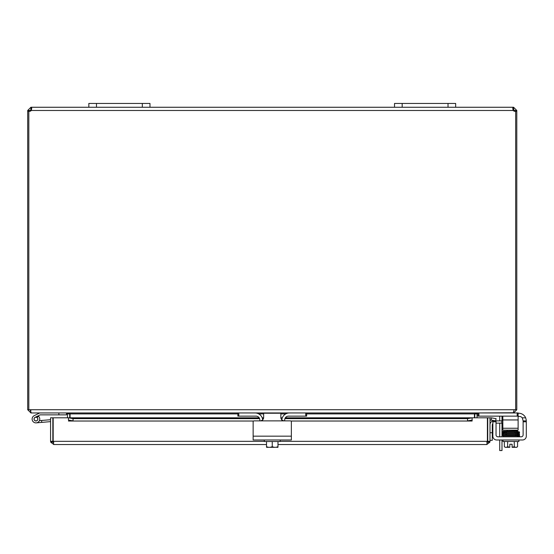 <?xml version="1.0" encoding="UTF-8"?>
<svg xmlns="http://www.w3.org/2000/svg" width="554" height="554" viewBox="0 0 554 554"><rect width="100%" height="100%" fill="white"/><g stroke="black" fill="none" stroke-linecap="round" stroke-linejoin="round"><path stroke-width="0.83" d="M149.975 103.439L88.841 103.439L88.841 107.261L149.975 107.261L149.975 103.439M499.729 439.987L499.729 450.561L501.993 450.561L501.993 439.987M501.993 450.561L499.729 450.561M499.729 420.881L499.729 417.12A1.911 1.911 0 0 0 499.452 416.13M501.938 416.13A3.823 3.823 0 0 1 501.993 416.774L501.993 420.881M501.993 423.145L501.993 436.808M499.729 436.808L499.729 423.145M455.665 103.439L394.524 103.439L394.524 107.261L455.665 107.261L455.665 103.439M69.735 417.799L69.7 413.464M28.829 111.236L27.7 111.236L27.7 409.731L30.92 412.952L66.515 412.952L67.47 413.907L67.47 417.799M474.799 413.464L474.771 417.799M513.586 412.744L477.984 412.952L477.029 413.907L477.029 417.799M237.86 413.907L70.067 413.907L70.067 417.799M477.645 412.952L474.432 413.907L474.432 417.799M70.067 413.907L66.854 412.952M30.92 410.687L29.964 409.731M502.838 416.13L502.838 419.953L518.122 419.953L518.122 412.952L513.586 412.952L516.799 409.731L516.799 111.236L515.67 111.236M27.7 409.731L514.202 409.731L513.246 412.952L237.86 412.952L237.86 416.13L237.86 412.952L31.253 412.952L30.325 410.486M514.202 409.731L516.799 409.731M28.829 409.731L28.829 111.16A2.14 2.14 0 0 0 31.28 110.481L31.737 108.203L31.28 107.261L88.841 107.261M515.421 111.236L514.541 111.236L514.541 110.481L513.586 109.526L512.935 109.567L513.219 110.481L512.762 108.203L513.219 107.261L513.219 109.526M455.665 107.261L513.586 107.261L516.799 110.481L516.799 111.236M516.799 110.481L514.541 110.481M513.586 107.261L513.586 109.526M31.287 109.526L29.964 110.481L29.964 111.236L29.085 111.236M27.7 111.236L27.7 110.481L30.92 107.261L31.28 107.261L31.28 109.526M29.964 110.481L27.7 110.481M30.92 109.526L30.92 107.261M515.67 409.731L515.67 111.16A2.14 2.14 0 0 1 513.219 110.481L31.28 110.481M149.975 107.261L394.524 107.261M492.859 423.665A1.911 1.911 0 0 0 492.264 425.05L492.264 432.722L489.999 432.722M489.999 424.703A3.823 3.823 0 0 1 492.859 421.005M489.999 440.368L492.264 440.368L492.264 432.722M493.822 420.881L501.813 420.881L501.813 423.145L496.038 423.145M502.838 420.881L501.813 420.881M501.813 423.145L502.838 423.145M53.177 436.891A3.823 3.823 0 0 0 53.177 440.035M487.402 436.891A3.823 3.823 0 0 1 487.402 440.035A3.823 3.823 0 0 0 487.402 436.891M50.573 441.33L50.573 417.799L52.838 417.799L52.838 441.33L50.573 441.33L50.677 442.134L53.793 444.543L266.516 444.543L53.793 444.543L53.177 441.33L53.177 417.799L68.454 417.799L68.461 420.084L73.045 420.881L73.045 418.651L68.461 417.799L259.161 417.799M491.169 420.084L495.685 420.881L496.079 418.651L491.564 417.854L491.121 420.077A0.956 0.956 0 0 0 489.999 421.019M491.564 417.854L491.516 417.848A3.22 3.22 0 0 0 489.999 417.945M472.119 417.854L467.534 418.651L467.534 420.881L472.119 420.084L472.119 417.799L285.31 417.848M472.119 420.084L472.119 421.019L290.919 421.019M68.461 420.084L68.454 417.799M467.534 418.651L284.901 418.651M282.055 418.651L280.968 418.651M263.531 418.651L262.451 418.651M259.597 418.651L73.045 418.651M68.461 421.019L253.58 421.019M285.338 417.799L472.119 417.799L472.126 421.019M472.126 417.799L487.402 417.799L487.402 441.33L486.786 444.543L277.983 444.543L486.786 444.543L489.902 442.134L489.999 441.33L489.999 417.799L487.742 417.799L487.742 441.33L489.999 441.33M50.677 442.134L53.793 442.286L52.838 441.33M489.902 442.134L486.786 442.286L487.742 441.33M264.3 441.33L53.177 441.33L53.274 442.134L53.793 442.286M487.305 442.134L487.402 441.33L280.199 441.33M34.043 419.233A1.911 1.911 0 0 0 36.114 420.964A1.911 1.911 0 0 1 34.043 419.233M36.744 417.328A1.911 1.911 0 0 0 35.103 417.349L38.074 415.895A3.823 3.823 0 0 1 38.669 416.386L36.744 417.328A1.911 1.911 0 0 1 35.948 420.978A1.911 1.911 0 0 1 35.103 417.349M50.573 421.622L36.28 422.868L41.758 422.39L36.28 422.868L41.758 422.39L36.28 422.868L41.758 422.39L36.28 422.868L41.758 422.39L41.592 420.486L39.41 420.68A3.823 3.823 0 0 0 39.659 419.953M50.573 419.703L41.592 420.486M35.788 417.238A1.835 1.835 0 0 0 34.119 419.226A1.835 1.835 0 0 0 36.107 420.888A1.835 1.835 0 0 0 37.776 418.907A1.835 1.835 0 0 0 35.788 417.238M39.84 412.952A0.457 0.457 0 0 0 39.639 413L34.265 415.632A3.823 3.823 0 0 0 33.815 422.238A3.823 3.823 0 0 0 38.669 416.386M58.869 412.952L58.869 414.863L40.283 414.863A0.457 0.457 0 0 0 40.082 414.904L38.074 415.895M58.869 414.863L66.515 414.863L66.515 412.952M253.143 434.897L253.143 421.795L253.143 439.987L291.356 439.987L291.356 421.795L291.356 434.897M262.748 419.987L260.588 420.881L283.911 420.881L281.751 419.987L280.857 417.82L280.857 413.236L263.649 413.236L263.649 417.82L262.748 419.987M281.82 420.057A7.645 7.645 0 0 1 289.444 412.952L305.725 412.952L305.725 416.13L288.495 416.13A3.823 3.823 0 0 0 284.68 419.953L284.68 420.881L290.441 420.881A0.914 0.914 0 0 1 291.356 421.795M253.143 421.795A0.914 0.914 0 0 1 254.064 420.881L259.826 420.881L259.826 419.953A3.823 3.823 0 0 0 256.003 416.13L238.781 416.13L238.781 412.952L255.055 412.952A7.645 7.645 0 0 1 262.679 420.057M254.064 420.881L260.588 420.881M283.911 420.881L290.441 420.881M264.3 439.987L264.3 441.51L280.199 441.51L280.199 439.987M276.688 447.32L277.866 447.32A9.861 9.861 0 0 0 277.983 447.237L277.983 446.614A8.109 7.022 90 0 1 275.116 447.32L266.633 447.32A9.861 9.861 0 0 1 266.516 447.237L266.516 446.614A8.109 7.022 -90 0 0 269.382 447.32L267.811 447.32M266.516 441.51L266.516 446.614M269.382 447.32A8.109 7.022 -90 0 0 272.249 446.614A8.109 7.022 90 0 0 275.116 447.32M272.249 441.51L272.249 446.614M277.983 441.51L277.983 446.614M237.86 416.13L238.781 416.13M305.725 416.13L306.639 416.13L306.639 412.952M522.561 436.247A1.911 1.911 0 0 1 521.21 436.808A1.911 1.911 0 0 0 523.121 434.897L523.121 420.881L526.3 420.881L523.121 420.881L522.263 417.82A3.823 3.823 0 0 0 519.299 416.414L518.122 416.414M523.121 421.795L526.3 421.795L526.245 419.987L525.663 417.82L522.263 417.82M496.038 420.881L492.859 420.881L492.859 421.795L496.038 421.795L496.038 420.881L492.859 420.881M518.655 413.236L518.122 413.236L518.655 413.236A7.645 7.645 0 0 1 525.663 417.82M526.3 436.164L526.3 421.795L526.3 436.164A3.823 3.823 0 0 1 522.477 439.987L519.604 439.987M499.556 439.987L496.682 439.987A3.823 3.823 0 0 1 492.859 436.164L492.859 421.795M504.334 441.51L504.334 446.614A8.109 4.051 -90 0 0 505.989 447.32L509.812 447.32L509.812 444.232L512.104 444.232L512.104 447.32L515.919 447.32A8.109 4.051 90 0 0 517.574 446.614L517.574 441.51M496.038 421.795L496.038 434.897A1.911 1.911 0 0 0 497.949 436.808L521.21 436.808M522 417.536A3.823 3.823 0 0 0 519.299 416.414M522.477 439.987L496.682 439.987M518.904 439.987L518.904 441.51L503.004 441.51L503.004 439.987M507.132 431.088L507.132 430.16M514.777 435.887L514.777 435.472M514.777 432.272L514.777 431.829M514.777 430.943L514.777 430.16M509.812 444.232L512.104 444.232M504.334 446.614A9.93 9.93 0 0 0 505.22 447.32L505.989 447.32A8.109 4.051 -90 0 0 507.644 446.614A8.109 8.109 0 0 0 509.812 447.237M512.104 447.237A8.109 8.109 0 0 0 514.264 446.614A8.109 4.051 90 0 0 515.919 447.32L516.688 447.32A9.93 9.93 0 0 0 517.574 446.614A9.93 9.93 0 0 1 516.688 447.32M514.264 441.51L514.264 446.614M507.644 441.51L507.644 446.614M518.599 436.808L518.599 436.247M517.775 435.887L503.309 435.887L503.309 436.808M517.062 435.853L517.775 435.853L517.062 435.853M517.401 430.88L502.963 431.22L502.506 432.57C501.959 432.134 503.198 431.94 506.218 431.995L511.82 431.885L506.218 431.988L506.488 432.432L505.961 432.432L506.218 431.988L511.82 431.885M517.775 431.324L517.062 431.324L517.775 431.324M477.984 412.952L477.984 416.13L478.905 416.13L478.905 412.952M502.838 428.249L502.838 430.16L518.122 430.16L518.122 428.249L502.838 428.249L502.838 419.953M517.207 412.952L517.207 416.13L518.122 416.13M517.207 416.13L478.905 416.13M518.122 419.953L518.122 428.249M96.479 107.261L96.479 103.439M142.33 103.439L142.33 107.261M402.169 107.261L402.169 103.439M448.02 103.439L448.02 107.261M477.029 413.907L474.771 413.907M474.432 413.907L306.639 413.907M285.746 413.907L280.857 413.907M263.649 413.907L258.753 413.907M67.47 413.907L69.735 413.907M282.311 417.848L280.857 417.848M263.649 417.848L262.187 417.848M259.196 417.848L68.461 417.848M291.356 436.164L253.143 436.164M517.775 434.059L517.062 434.059L517.775 434.059M517.775 433.117L517.062 433.117L517.775 433.117M506.488 434.288L505.961 434.288L506.488 434.288M515.421 434.745L515.947 434.745M517.062 434.966L517.775 434.966L517.062 434.966M515.947 432.889L515.421 432.889L515.947 432.889M517.775 432.21L517.062 432.21L517.775 432.21M504.846 432.66L504.133 432.66L504.846 432.66M506.488 432.432L505.961 432.432M262.167 417.799L263.649 417.799M280.857 417.799L282.332 417.799M518.842 433.547L518.516 433.962L518.842 433.547L506.218 433.844C502.727 433.886 501.488 434.08 502.506 434.426L502.887 434.869L502.499 435.319L502.838 434.883L504.916 434.772L518.842 434.454L518.842 435.299M518.869 433.498L519.403 433.962L518.869 433.498L519.368 433.214L519.001 432.577L519.361 431.933L517.699 431.601L519.403 432.127C519.908 432.439 519.25 432.612 517.436 432.653L503.06 432.993L503.392 432.57L503.06 432.993M503.392 433.491L503.067 433.076L503.067 433.914L517.436 433.56L519.41 433.027L519.001 432.577M518.842 432.605L518.523 433.027L518.842 432.605L502.97 433.034L502.506 433.491L503.011 433.962L502.547 433.685L502.72 432.951M503.011 433.962L502.506 434.426M519.403 433.962C519.901 434.274 519.243 434.454 517.436 434.502L503.067 434.848L503.067 434.004M519.41 434.876L518.973 434.419L519.41 434.876C519.839 435.202 519.181 435.382 517.429 435.409L503.06 435.742L503.06 434.897M519.41 435.763L519.036 435.319L519.41 435.763C519.998 436.012 519.34 436.192 517.429 436.296M518.523 435.763L518.842 436.185L518.842 435.34M518.842 431.704L518.516 432.127L518.842 431.704L517.401 431.774M503.392 431.684L503.067 431.261L503.06 432.106L506.557 431.981M517.699 432.487L518.849 432.549L518.516 432.127M518.523 433.027L518.842 433.45L518.523 433.027M503.067 432.148L503.392 432.57M502.506 431.684L502.873 432.127M517.436 431.767L510.151 431.919M502.506 432.57L502.99 433.034M505.989 435.887L503.06 435.79L502.499 435.319M517.706 434.322L518.842 434.384L518.516 433.962"/></g></svg>
